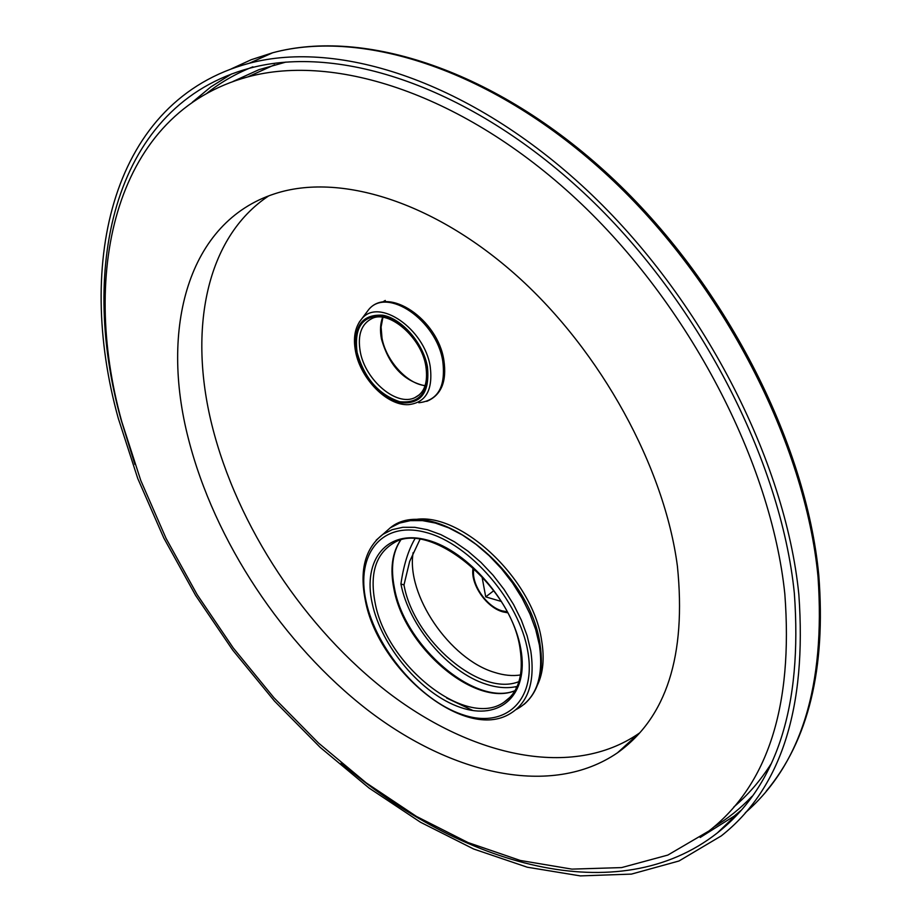 <?xml version="1.0" encoding="UTF-8"?>
<svg xmlns="http://www.w3.org/2000/svg" width="922" height="922" viewBox="0 0 922 922"><rect width="100%" height="100%" fill="white"/><g stroke="black" fill="none" stroke-linecap="round" stroke-linejoin="round"><path stroke-width="1.38" d="M414.854 538.909C408.239 550.307 403.582 565.336 400.92 583.995C408.942 625.865 448.219 672.357 486.09 684.193C497.407 687.87 507.78 688.619 517.184 686.406M419.948 539.428L409.668 561.371L403.986 584.917L400.92 583.995M518.959 681.6C480.35 697.458 413.598 640.006 403.986 584.917M520.538 674.962C512.494 676.229 503.804 675.365 494.469 672.38C449.694 659.184 405.876 594.678 413.148 552.601M481.952 576.411L485.721 596.88L501.095 601.386M485.721 596.88L493.812 590.668M411.938 520.239C456.989 508.448 532.939 577.714 541.687 640.917C544.533 658.262 543.162 672.887 537.572 684.804M134.912 464.411L120.84 418.957C78.059 264.43 114.927 104.37 250.035 68.113C339.204 44.141 469.31 86.195 583.684 192.733C697.885 299.154 780.969 460.17 794.349 593.319C802.532 706.194 776.889 786.051 717.397 832.889C617.959 910.982 461.576 866.081 341.163 762.978M118.27 418.3C74.913 262.044 112.092 99.795 249.228 63.272C339.377 39.243 470.831 81.874 586.357 189.644C701.711 297.299 785.498 460.055 798.844 594.483C806.969 708.142 781.118 788.598 721.315 835.874L679.03 860.975L631.455 874.102L580.353 875.9L527.269 867.21L473.608 848.989L420.536 822.263L369.077 788.045L320.118 747.316L274.433 701.031L232.724 650.114L195.637 595.462L163.782 537.975L137.793 478.587L118.27 418.3M268.717 195.879C205.652 237.622 188.33 330.191 211.899 424.95C237.092 526.301 304.928 628.735 389.084 693.229C473.067 757.031 572.562 779.067 638.808 733.497L639.661 732.886M188.468 439.01C214.515 541.041 283.042 644.443 367.578 709.975C451.93 774.791 551.529 797.933 617.51 752.79C666.491 717.812 686.452 655.6 677.405 566.154C664.485 467.535 601.271 351.651 517.473 276.346C433.536 201.008 338.962 172.621 274.768 193.758C187.65 221.902 159.886 328.889 188.468 439.01M121.773 421.665L140.778 480.477L166.098 538.46L197.147 594.621L233.312 648.028L273.995 697.804L318.539 743.063L366.253 782.905L416.387 816.385L468.065 842.57L520.296 860.468L571.928 869.123L621.612 867.59L667.839 855.074L708.96 830.987C767.922 784.853 793.22 705.883 784.841 594.091C771.311 462.752 689.114 304.087 576.492 199.279C463.708 94.378 335.585 53.038 247.903 76.883C115.872 112.68 79.695 269.57 121.773 421.665M733.877 806.911C747.915 795.075 760.27 780.796 770.93 764.096M232.817 81.562L258.955 69.68L285.981 62.062M507.042 611.747L502.098 610.86C486.101 606.664 470.335 582.888 474 568.459M252.893 66.822C235.963 73.541 220.669 82.323 207.035 93.157M713.905 826.93C727.746 818.678 740.447 808.479 752.018 796.331M231.745 73.887L210.942 86.818L192.318 102.25M700.19 837.476L734.108 816.143L740.677 810.634M231.387 68.827L251.268 59.7L272.682 52.761C363.072 28.467 494.065 70.153 608.612 176.425C722.975 282.581 805.505 443.517 818.044 577.022C825.501 685.691 801.253 764.269 745.287 812.766M427.439 366.76C429.975 392.83 420.778 404.793 399.848 402.649C378.227 395.308 363.717 378.504 356.318 352.227C353.057 326.515 361.839 314.16 382.676 315.197C401.819 318.528 423.163 343.019 427.439 366.76M357.091 352.388C353.91 327.241 362.496 315.174 382.872 316.188C401.589 319.45 422.437 343.387 426.632 366.587C429.11 392.081 420.121 403.778 399.652 401.692C378.516 394.524 364.317 378.089 357.091 352.388M430.194 366.426C433.144 389.994 425.86 402.741 408.342 404.666C386.86 405.772 360.675 378.746 355.604 351.743C352.907 337.786 355.005 326.768 361.897 318.689C378.804 297.472 424.454 328.739 430.194 366.426M365.389 314.01L368.639 309.654C387.021 286.512 436.694 320.291 442.779 361.228C445.879 386.814 437.904 400.644 418.83 402.741M359.165 322.285L368.639 309.654C388.197 285.601 437.881 319.485 443.862 360.202C446.986 381.524 441.269 395.25 426.713 401.37M425.065 385.822C403.502 381.028 388.957 365.4 381.454 338.939C379.876 330.733 380.267 323.541 382.63 317.341M360.272 351.801C357.379 334.905 361.366 323.772 372.246 318.378C388.923 310.011 421.331 337.072 425.826 366.046C428.2 382.353 424.581 392.876 414.969 397.589C396.76 406.948 365.285 380.29 360.272 351.801M419.107 394.996L414.969 397.589L419.441 394.697M527.799 651.405C536.754 701.723 504.092 729.533 461.668 714.354C419.326 699.879 376.072 648.42 366.08 601.351C355.489 554.157 381.869 520.342 425.987 532.443C469.955 543.796 519.501 601.271 527.799 651.405M520.872 649.261C529.17 695.407 499.378 721.223 460.297 707.37C421.296 694.162 381.316 646.622 372.177 603.242C362.484 559.723 386.975 528.836 427.485 540.096C467.857 550.665 513.162 603.276 520.872 649.261M376.176 540.177L382.918 534.334L392.15 529.666L402.822 527.292L414.681 527.303L427.462 529.747L440.831 534.61L454.442 541.79L467.938 551.125L480.95 562.385L493.109 575.27L504.092 589.458L513.577 604.532L521.322 620.08L527.096 635.684L530.784 650.92C535.428 683.098 527.741 704.466 507.745 715.023C461.807 739.386 378.055 668.761 365.412 600.775C359.257 570.338 365.089 548.187 382.918 534.334L390.283 527.81L399.618 523.074L410.394 520.642L422.391 520.607L435.288 523.039L448.784 527.891L462.521 535.094L476.144 544.464L489.259 555.782L501.522 568.747L512.574 583.015L522.117 598.194L529.896 613.856L535.694 629.588L539.382 644.939C543.957 677.197 536.224 698.726 516.193 709.514M472.917 710.516L446.628 698.035M514.96 690.751C474.473 707.485 404.205 646.921 393.925 588.951C389.937 568.966 392.115 552.774 400.448 540.35M375.104 602.7C369.526 573.749 375.727 553.834 393.717 542.977C429.099 519.628 511.237 584.974 520.043 648.512C523.938 674.65 518.533 692.595 503.827 702.357C466.036 728.991 386.295 665.304 375.104 602.7M509.843 697.481L503.827 702.357L510.35 696.963M502.916 611.885L507.573 612.773M502.709 611.816C485.882 607.195 469.84 583.303 473.147 567.675M515.928 686.694L516.239 688.423M740.712 810.599L717.397 832.889M766.194 791.226C808.467 740.62 825.997 668.715 818.805 575.489C806.266 441.972 724.012 281.671 609.845 175.825C495.54 69.911 364.132 28.04 272.682 52.761L249.228 63.272M385.292 300.445L382.307 302.209M425.146 385.569C407.628 384.209 386.053 360.963 382.019 338.19L381.097 327.033L382.907 317.375M382.918 534.334L390.283 527.81C431.484 493.616 529.77 568.724 539.981 643.948C544.176 671.308 538.886 691.454 524.076 704.385M515.018 690.67C475.602 706.943 404.585 646.241 394.443 588.063C390.536 568.309 392.576 552.393 400.563 540.315M638.808 733.497L617.51 752.79M274.641 64.747L247.903 76.883"/></g></svg>
